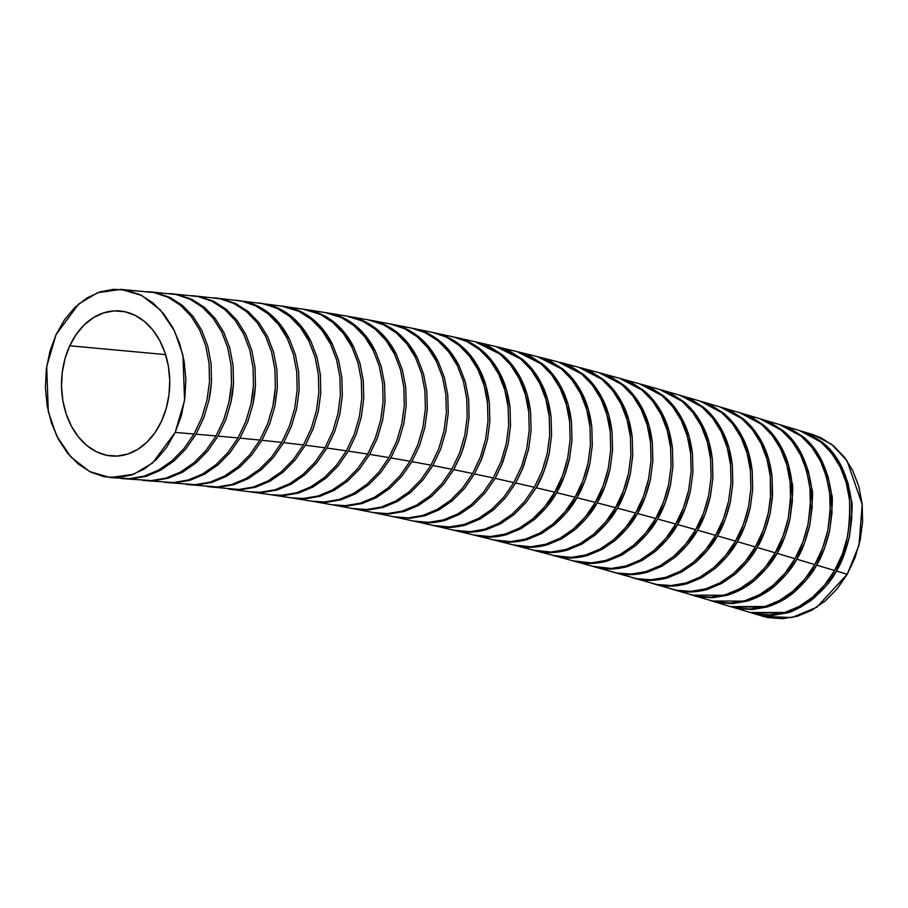 <?xml version="1.0" encoding="UTF-8"?>
<svg xmlns="http://www.w3.org/2000/svg" width="908" height="908" viewBox="0 0 908 908"><rect width="100%" height="100%" fill="white"/><g stroke="black" fill="none" stroke-linecap="round" stroke-linejoin="round"><path stroke-width="1.36" d="M165.597 354.608L69.746 345.789A72.663 54.128 91.3 0 1 124.941 311.75A72.663 54.128 91.3 0 1 161.511 421.187L166.232 408.35L169.013 394.549L169.739 380.327L168.389 366.23L165.006 352.792L159.74 340.545L152.76 329.933L144.361 321.387L134.861 315.224L124.623 311.682L114.033 310.911L103.512 312.919L93.445 317.641L84.24 324.894L76.238 334.394L69.746 345.789L65.024 358.626L62.243 372.428L61.517 386.649L62.868 400.746L66.25 414.184L71.528 426.431L78.497 437.043L86.896 445.59L96.396 451.753L106.645 455.294L117.223 456.066L127.756 454.057L137.812 449.335L147.017 442.082L155.018 432.583L161.511 421.187A72.663 54.128 91.3 0 1 106.304 455.214A72.663 54.128 91.3 0 1 69.746 345.789L165.597 354.608M752.255 613.093L763.06 616.328L791.89 617.576L816.735 607.27L847.209 574.276L836.404 571.041C832.159 579.894 823.567 589.803 810.617 600.755C798.382 608.666 790.369 612.752 786.566 613.002L751.381 612.821M732.495 607.168L750.462 612.548L784.784 612.457C795.635 609.018 804.897 603.945 812.558 597.237C821.479 589.576 828.834 580.655 834.6 570.508L816.61 565.116C812.456 573.288 805.112 582.187 794.591 591.834C786.941 598.531 777.702 603.604 766.863 607.055L731.621 606.907M712.757 601.278L730.702 606.635L765.047 606.521C775.886 603.071 785.125 597.997 792.775 591.301C801.696 583.64 809.039 574.73 814.817 564.583L796.815 559.203C792.65 567.386 785.307 576.296 774.762 585.955C767.101 592.652 757.84 597.725 746.978 601.164L711.883 601.005L717.751 602.526L732.313 603.638L746.978 601.164L761.347 595.183L774.762 585.955L786.714 573.822L796.815 559.203L814.817 564.583C819.674 557.103 823.999 545.697 827.801 530.385C830.582 507.799 831.229 495.643 829.73 493.929C825.815 467.348 816.247 448.053 801.038 436.056L779.824 424.66L761.767 419.28L783.093 430.744C798.291 442.752 807.848 462.047 811.741 488.652C813.239 490.286 812.581 502.419 809.788 525.04C805.998 540.339 801.673 551.735 796.815 559.203L804.579 542.802L809.788 525.04L812.206 506.8L811.741 488.652L808.415 471.32L802.377 455.544L793.796 441.787L783.093 430.744L770.586 422.697L760.87 419.019M693.031 595.41L715.935 601.993C724.663 603.956 734.413 603.502 745.196 600.619C756.046 597.18 765.308 592.107 772.969 585.399C781.89 577.738 789.245 568.828 795.011 558.67L776.998 553.324C772.844 561.496 765.489 570.406 754.945 580.064C747.284 586.772 738.022 591.834 727.172 595.273L692.157 595.149M673.305 589.587L696.13 596.102C704.846 598.077 714.596 597.623 725.379 594.74L739.714 588.77L753.152 579.52C763.696 569.872 771.04 560.962 775.205 552.79L757.17 547.467C753.004 555.639 745.661 564.549 735.117 574.208L721.701 583.435L707.343 589.417C696.572 592.3 686.823 592.754 678.106 590.779L672.431 589.326M653.59 583.81L676.29 590.245C685.018 592.22 694.768 591.766 705.55 588.883L719.885 582.913L733.324 573.663C743.856 564.016 751.2 555.106 755.365 546.934L737.319 541.656C733.153 549.828 725.798 558.738 715.254 568.397L701.85 577.624L687.481 583.606C676.71 586.477 666.971 586.931 658.255 584.968L652.716 583.549M633.875 578.09L656.439 584.434C665.155 586.409 674.905 585.955 685.688 583.072L700.023 577.102L713.461 567.852C723.994 558.204 731.349 549.295 735.503 541.123L717.433 535.89C713.268 544.062 705.913 552.983 695.369 562.631L681.965 571.858L667.596 577.84C656.825 580.711 647.086 581.165 638.369 579.202L632.99 577.829L638.369 579.202L652.931 580.303L667.596 577.84L681.965 571.858L695.369 562.631L707.332 550.498L717.433 535.89L735.503 541.123C740.361 533.654 744.685 522.27 748.476 506.97L750.893 488.686L750.428 470.582C748.85 457.575 745.718 446.532 741.064 437.463C735.945 427.282 729.521 419.008 721.769 412.652L700.102 401.098L681.874 395.82L703.7 407.431C711.441 413.787 717.876 422.05 722.972 432.231C727.637 441.299 730.758 452.332 732.347 465.327L732.813 483.487L730.407 501.727C726.877 516.346 722.552 527.73 717.433 535.89L725.186 519.478L730.407 501.727L732.813 483.487L732.347 465.327L729.022 448.007L722.972 432.231L714.403 418.474L703.7 407.431L691.192 399.384L680.966 395.559M614.149 572.437L636.542 578.668C645.27 580.643 655.02 580.189 665.802 577.306L680.137 571.348L693.576 562.097C704.109 552.45 711.452 543.54 715.617 535.368L697.503 530.181C693.337 538.365 685.983 547.274 675.45 556.922L662.045 566.149L647.676 572.131C636.905 575.002 627.167 575.456 618.45 573.493L613.263 572.176L618.45 573.493L633.012 574.594L647.676 572.131L662.045 566.149L675.45 556.922L687.413 544.8L697.503 530.181L715.617 535.368C720.464 527.9 724.788 516.516 728.591 501.216L731.008 482.931L730.543 464.828C728.954 451.821 725.832 440.777 721.168 431.709C716.06 421.528 709.625 413.254 701.884 406.897L680.047 395.286L661.75 390.054L683.781 401.733C691.521 408.078 697.946 416.352 703.053 426.522C707.718 435.59 710.839 446.634 712.428 459.63L712.894 477.778L710.476 496.018C706.957 510.636 702.622 522.021 697.503 530.181L705.266 513.769L710.476 496.018L712.894 477.778L712.428 459.63L709.091 442.298L703.053 426.522L694.472 412.777L683.781 401.733L671.273 393.686L661.75 390.054M594.4 566.853L616.623 572.971C625.34 574.946 635.089 574.492 645.872 571.609L660.207 565.639L673.645 556.388C684.178 546.752 691.521 537.842 695.687 529.67L677.538 524.54C673.373 532.724 666.018 541.633 655.485 551.281L642.081 560.508L627.712 566.49C616.941 569.361 607.202 569.815 598.486 567.841L593.526 566.603M574.639 561.36L596.658 567.33C605.375 569.305 615.125 568.851 625.907 565.979L640.242 560.009L653.681 550.759C664.213 541.123 671.557 532.213 675.722 524.041L657.528 518.979C653.363 527.162 646.019 536.061 635.509 545.697L622.094 554.936L607.781 560.894C597.01 563.789 587.272 564.254 578.566 562.302L573.765 561.11L578.566 562.302L593.038 563.391L607.781 560.894L622.094 554.936L635.509 545.697L647.495 533.529L657.528 518.979L675.722 524.041C680.569 516.573 684.893 505.189 688.695 489.889L691.101 471.604L690.648 453.501C689.058 440.494 685.926 429.461 681.272 420.381C676.154 410.2 669.729 401.938 661.977 395.582L639.72 383.846L621.299 378.738L643.715 390.474C651.467 396.819 657.903 405.07 663.022 415.228C667.698 424.308 670.842 435.352 672.442 448.359L672.919 466.496L670.513 484.815C666.983 499.434 662.658 510.829 657.528 518.979L665.337 502.476L670.513 484.815L672.919 466.496L672.442 448.359L669.105 431.073L663.022 415.228L654.486 401.574L643.715 390.474L631.253 382.472L620.38 378.488M554.856 555.957L576.739 561.791C585.444 563.755 595.183 563.289 605.954 560.406L620.3 554.413L633.682 545.197C644.192 535.561 651.535 526.663 655.712 518.479L637.473 513.508C633.296 521.691 625.964 530.59 615.442 540.215L602.027 549.454L587.726 555.424C576.955 558.307 567.216 558.772 558.511 556.82L553.971 555.707M535.05 550.657L556.672 556.32C565.378 558.284 575.116 557.818 585.887 554.936L600.233 548.943L613.615 539.727C624.125 530.102 631.469 521.192 635.645 513.02L617.349 508.128C613.184 516.312 605.84 525.21 595.33 534.835L581.915 544.074L567.602 550.032C556.831 552.927 547.093 553.392 538.387 551.428L534.154 550.407L552.859 552.529L567.602 550.032L581.915 544.074L595.33 534.835L607.316 522.679L617.349 508.128L635.645 513.02C640.492 505.563 644.816 494.156 648.618 478.822L651.025 460.549L650.548 442.378C648.948 429.393 645.815 418.361 641.139 409.281C636.02 399.123 629.585 390.871 621.844 384.527L599.098 372.689L580.53 367.74L603.525 379.635C611.277 385.968 617.712 394.22 622.831 404.389C627.519 413.469 630.651 424.513 632.252 437.52L632.728 455.646L630.322 473.965C626.792 488.583 622.468 499.979 617.349 508.128L625.147 491.625L630.322 473.965L632.728 455.646L632.252 437.52L628.915 420.234L622.831 404.389L614.296 390.735L603.525 379.635L591.063 371.633L580.53 367.74M515.199 545.458L536.56 550.952C545.254 552.904 554.992 552.439 565.763 549.556L580.11 543.574L593.491 534.358C604.002 524.733 611.345 515.835 615.522 507.651L597.169 502.862C592.992 511.045 585.649 519.944 575.15 529.557L561.734 538.796L547.422 544.755C536.651 547.649 526.912 548.103 518.207 546.151L514.303 545.22M495.314 540.385L516.368 545.674C525.074 547.638 534.801 547.172 545.572 544.289L559.918 538.308L573.3 529.092C583.81 519.478 591.153 510.568 595.33 502.385L576.921 497.697C572.744 505.881 565.4 514.779 554.901 524.393L541.486 533.632L527.173 539.59C516.402 542.473 506.664 542.939 497.97 540.986L494.417 540.146L512.43 542.076L527.173 539.59L541.486 533.632L554.901 524.393L566.887 512.237L576.921 497.697L595.33 502.385C600.177 494.939 604.501 483.533 608.303 468.188L610.709 449.925L610.233 431.754C608.632 418.77 605.488 407.737 600.812 398.657C595.705 388.499 589.269 380.248 581.529 373.914L558.136 361.906L539.397 357.139L563.096 369.216C570.837 375.549 577.272 383.8 582.391 393.959C587.079 403.05 590.223 414.093 591.812 427.089L592.3 445.215L589.894 463.523C586.364 478.164 582.039 489.548 576.921 497.697L584.718 481.183L589.894 463.523L592.3 445.215L591.812 427.089L588.486 409.803L582.391 393.959L573.856 380.304L563.096 369.216L550.623 361.214L538.467 356.912M475.383 535.436L496.12 540.521C504.814 542.473 514.552 542.019 525.323 539.136L539.67 533.155L553.04 523.939C563.55 514.325 570.894 505.427 575.07 497.232L556.604 492.658C552.416 500.853 545.061 509.763 534.551 519.387L521.135 528.604L506.778 534.574C495.995 537.445 486.257 537.899 477.563 535.924L492.113 537.037L506.778 534.574L521.135 528.604L534.551 519.387L546.503 507.266L556.604 492.658L575.07 497.232C579.917 489.787 584.241 478.391 588.055 463.046L590.45 444.772L589.973 426.601C588.373 413.628 585.229 402.596 580.553 393.516C575.445 383.358 569.01 375.106 561.269 368.761L537.525 356.662L518.695 352.009L542.848 364.244C550.589 370.6 557.013 378.863 562.12 389.033C566.785 398.113 569.918 409.145 571.495 422.118L571.972 440.266L569.566 458.506C566.036 473.136 561.712 484.52 556.604 492.658L564.356 476.257L569.566 458.506L571.972 440.266L571.495 422.118L568.17 404.798L562.12 389.033L553.539 375.288L542.848 364.244L530.34 356.208L517.753 351.793M455.396 530.624L475.701 535.47C484.407 537.445 494.145 536.991 504.939 534.12L519.274 528.161L532.712 518.922C543.222 509.309 550.566 500.399 554.743 492.204L536.197 487.755L526.107 502.362L514.144 514.484L500.739 523.7L486.382 529.67C475.599 532.531 465.861 532.985 457.167 531.01L454.488 530.397M435.363 525.959L455.294 530.567C463.999 532.542 473.738 532.099 484.531 529.228L498.867 523.269L512.305 514.03L524.245 501.931L534.347 487.312L515.721 482.988L505.631 497.595L493.668 509.717L480.264 518.933L465.895 524.903C455.112 527.764 445.374 528.218 436.68 526.243L434.455 525.743M415.262 521.442L434.807 525.811C443.501 527.786 453.251 527.344 464.045 524.472L478.38 518.513L491.818 509.274L503.758 497.175L513.849 482.568L495.155 478.38L485.054 492.987L473.102 505.098L459.698 514.314L445.329 520.284C434.546 523.156 424.808 523.598 416.114 521.623L430.664 522.747L445.329 520.284L459.698 514.314L473.102 505.098L485.054 492.987L495.155 478.38L513.849 482.568L521.612 466.156L526.81 448.427L529.216 430.142L528.751 412.05C527.162 399.066 524.041 388.034 519.365 378.954C514.257 368.773 507.833 360.51 500.081 354.154L475.054 341.726L455.135 337.277C464.907 339.354 473.658 343.587 481.388 349.989C489.14 356.333 495.552 364.596 500.66 374.766C505.336 383.857 508.457 394.878 510.046 407.851L510.512 426L508.117 444.228L501.954 464.408L495.155 478.38L502.907 461.979L508.117 444.228L510.512 426L510.046 407.851L506.709 390.531L500.66 374.766L492.079 361.021L481.388 349.989L468.891 341.941L455.135 337.277M395.105 517.095L414.23 521.215C422.924 523.19 432.673 522.736 443.467 519.864L457.802 513.917L471.241 504.678L483.181 492.579L493.282 477.971L474.487 473.931L464.453 488.47L452.468 500.614L439.063 509.853L424.751 515.801L410.019 518.286L394.185 516.89L410.019 518.286L424.751 515.801L439.063 509.853L452.468 500.614L464.453 488.47L474.487 473.931L493.282 477.971L501.034 461.559L506.244 443.83L508.639 425.546L508.174 407.454C506.585 394.481 503.463 383.448 498.787 374.357C493.68 364.176 487.256 355.913 479.503 349.557C471.774 343.167 463.012 338.934 453.24 336.857L467.03 341.533L479.503 349.557L490.218 360.624L498.787 374.357L504.825 390.111L508.174 407.454L508.639 425.546L506.244 443.83L501.034 461.559L493.282 477.971L483.181 492.579L471.241 504.678L457.802 513.917L443.467 519.864L428.78 522.327L413.356 521.022M374.788 512.906L393.663 516.788L408.146 517.889L422.856 515.415L437.202 509.445L450.584 500.229L462.581 488.061L472.614 473.533L453.739 469.64L443.694 484.18L431.72 496.336L418.304 505.563L404.003 511.522L389.26 514.007L373.948 512.725L389.26 514.007L404.003 511.522L418.304 505.563L431.72 496.336L443.694 484.18L453.739 469.64L472.614 473.533L480.4 457.03L485.576 439.347L487.982 421.085L485.576 439.347L480.4 457.03L472.614 473.533L462.581 488.061L450.584 500.229L437.202 509.445L422.856 515.415L408.146 517.889L393.221 516.697M372.893 512.521L387.375 513.622L373.018 512.543L353.632 508.741L368.398 509.91L353.927 508.809M411.789 328.151L425.523 332.805L438.019 340.818L448.768 351.907L457.303 365.561L463.398 381.405L466.723 398.646L467.211 416.817L464.817 435.08L459.641 452.763L451.844 469.266L441.81 483.794L429.813 495.961L416.443 505.177L402.096 511.147L387.375 513.622L402.096 511.147L416.443 505.177L429.813 495.961L441.81 483.794L451.844 469.266L432.878 465.543L422.844 480.082L410.859 492.238L397.443 501.466L383.142 507.424L368.398 509.91L383.142 507.424L397.443 501.466L410.859 492.238L422.844 480.082L432.878 465.543L451.844 469.266L459.641 452.763L464.817 435.08L467.211 416.817L466.723 398.646L463.398 381.405L457.303 365.561C452.195 355.414 445.76 347.162 438.019 340.818C430.29 334.45 421.55 330.228 411.789 328.151L392.801 324.428C402.562 326.494 411.301 330.705 419.031 337.084C426.783 343.417 433.218 351.668 438.337 361.827L444.421 377.66L447.769 394.935L448.246 413.072L445.839 431.379L440.675 449.029L432.878 465.543L440.675 449.029L445.839 431.379L448.246 413.072L447.769 394.935L444.421 377.66L438.337 361.827L429.802 348.173L419.031 337.084L406.568 329.082L392.142 324.292M332.964 504.893L347.435 505.994L362.179 503.509L376.479 497.561L389.895 488.322L401.881 476.167L411.914 461.627L419.712 445.113L424.887 427.464L427.282 409.156L426.805 391.019L423.469 373.744L417.385 357.911L408.838 344.257L398.079 333.157L385.616 325.166L371.837 320.501C381.598 322.567 390.349 326.789 398.079 333.157C405.831 339.501 412.266 347.753 417.385 357.911L423.469 373.744L426.805 391.019L427.282 409.156L424.887 427.464L419.712 445.113L411.914 461.627L430.971 465.18L420.949 479.708L408.952 491.875L395.57 501.091L381.224 507.061L366.503 509.547L352.032 508.446L366.503 509.547L381.224 507.061L395.57 501.091L408.952 491.875L420.949 479.708L430.971 465.18L411.914 461.627L401.881 476.167L389.895 488.322L376.479 497.561L362.179 503.509L347.435 505.994L333.236 504.95M313.68 501.522L332.305 504.791L345.528 505.654L360.249 503.168L374.595 497.198L387.977 487.982L399.974 475.815L410.007 461.275L390.849 457.916L380.747 472.523L368.784 484.634L355.38 493.861L341.022 499.831L326.358 502.294L312.761 501.364M293.102 498.14L311.807 501.216L324.417 501.965L339.115 499.502L353.439 493.543L366.877 484.293L378.818 472.205L388.919 457.587L369.658 454.397L359.568 469.016L347.605 481.138L334.189 490.365L319.832 496.336L305.167 498.798L292.183 497.981L305.167 498.798L319.832 496.336L334.189 490.365L347.605 481.138L359.568 469.016L369.658 454.397L388.919 457.587L396.683 441.163L401.881 423.446L404.298 405.161L403.822 387.058L400.485 369.715L394.447 353.961C389.339 343.78 382.915 335.517 375.163 329.161C367.422 322.76 358.671 318.526 348.899 316.461L329.661 313.26C339.433 315.337 348.184 319.571 355.925 325.972C363.665 332.328 370.089 340.591 375.197 350.76L381.235 366.537L384.572 383.857L385.037 402.006L382.631 420.245L377.422 437.996L369.658 454.397L377.422 437.996L382.631 420.245L385.037 402.006L384.572 383.857L381.235 366.537L375.197 350.76L366.616 337.016L355.925 325.972L343.406 317.925L327.243 312.817M272.434 494.974L291.23 497.845L303.215 498.492L317.914 496.029L332.249 490.059L345.687 480.82L357.627 468.71L367.729 454.091L348.354 451.106L338.264 465.725L326.301 477.846L312.885 487.085L298.528 493.055L283.852 495.53L271.515 494.826L283.852 495.53L298.528 493.055L312.885 487.085L326.301 477.846L338.264 465.725L348.354 451.106L367.729 454.091L375.492 437.679L380.69 419.95L383.108 401.665L382.631 383.562L379.306 366.208L373.256 350.454C368.16 340.273 361.724 332.01 353.972 325.654C346.232 319.253 337.481 315.019 327.709 312.954L308.368 309.946C318.141 312.023 326.891 316.256 334.632 322.658C342.373 329.014 348.797 337.277 353.904 347.446L359.943 363.223L363.279 380.554L363.745 398.714L361.327 416.942L356.118 434.705L348.354 451.106L356.118 434.705L361.327 416.942L363.745 398.714L363.279 380.554L359.943 363.223L353.904 347.446L345.324 333.701L334.632 322.658L322.124 314.611L305.349 309.412M251.652 492.034L270.55 494.701L281.889 495.246L296.587 492.772L310.922 486.801L324.372 477.551L336.312 465.441L346.413 450.822L326.925 448.041L316.835 462.66L304.872 474.793L291.457 484.032L277.088 490.025L262.423 492.499L250.733 491.909L262.423 492.499L277.088 490.025L291.457 484.032L304.872 474.793L316.835 462.66L326.925 448.041L346.413 450.822L354.177 434.41L359.386 416.67L361.793 398.385L361.339 380.282L358.002 362.928L351.964 347.162C346.856 336.981 340.432 328.719 332.68 322.351C324.939 315.961 316.177 311.728 306.405 309.651L286.951 306.847C296.723 308.924 305.485 313.158 313.226 319.559C320.978 325.915 327.402 334.178 332.498 344.359L338.536 360.136L341.862 377.478L342.327 395.638L339.91 413.878L334.7 431.629L326.925 448.041L334.7 431.629L339.91 413.878L342.327 395.638L341.862 377.478L338.536 360.136L332.498 344.359L323.918 330.603L313.226 319.559L300.707 311.512L286.951 306.847L282.297 306.098M230.768 489.344L249.757 491.784L260.448 492.238L275.147 489.752L289.482 483.771L302.931 474.521L314.872 462.41L324.973 447.78L305.383 445.215L295.282 459.845L283.319 471.978L269.903 481.229L255.534 487.221L240.858 489.707L229.849 489.219L240.858 489.707L255.534 487.221L269.903 481.229L283.319 471.978L295.282 459.845L305.383 445.215L324.973 447.78L332.737 431.357L337.958 413.617L340.375 395.332L339.91 377.217L336.584 359.863L330.546 344.098C325.439 333.906 319.014 325.631 311.262 319.276C303.522 312.874 294.76 308.641 284.976 306.575L265.42 303.976C275.203 306.053 283.954 310.286 291.706 316.688C299.447 323.044 305.882 331.318 310.979 341.499L317.017 357.287L320.342 374.629L320.785 392.789L318.368 411.04L313.147 428.803L305.383 445.215L313.147 428.803L318.368 411.04L320.785 392.789L320.342 374.629L317.017 357.287L310.979 341.499L302.398 327.743L291.706 316.688L279.187 308.641L261.152 303.272M209.748 486.881L238.906 489.469L253.638 486.96L267.985 480.956L281.367 471.717L293.375 459.527L303.408 444.977L283.705 442.627L273.603 457.257L261.64 469.413L248.224 478.664L233.855 484.668L219.168 487.165L208.817 486.779M188.478 484.645L217.171 486.949L231.881 484.452L246.227 478.448L259.665 469.175L271.617 457.053L281.718 442.412L261.913 440.289L251.8 454.919L239.837 467.075L226.421 476.337L212.041 482.352L197.365 484.861L187.536 484.543M166.981 482.568L195.345 484.668L210.054 482.148L224.412 476.144L237.862 466.86L249.802 454.726L259.915 440.085L240.007 438.133L229.906 452.763L217.943 464.93L204.516 474.203L190.147 480.23L175.46 482.738L166.028 482.466M145.28 480.604L173.428 482.557L188.149 480.037L202.495 474.021L215.945 464.726L227.897 452.593L238.01 437.94L218.045 436.112L207.932 450.754L195.969 462.921L182.553 472.205L168.173 478.232L153.475 480.752L144.315 480.514L153.475 480.752L168.173 478.232L182.553 472.205L195.969 462.921L207.932 450.754L218.045 436.112L238.01 437.94L245.796 421.505L251.028 403.754L252.594 394.662L253.468 385.446L253.037 367.297L249.723 349.909L243.707 334.11L235.138 320.331L224.412 309.242L211.904 301.206L198.092 296.553L171.839 293.783L178.15 294.691L191.94 299.345L204.47 307.392L215.173 318.458L223.754 332.249L229.781 348.07L233.084 365.447L233.515 383.641L232.641 392.812L231.063 401.904L225.831 419.678L218.045 436.112L225.831 419.678L231.063 401.904L233.515 383.641L233.084 365.447L229.781 348.07L223.754 332.249L215.173 318.458L204.47 307.392L191.94 299.345L178.15 294.691L170.817 293.693M110.22 477.585L129.424 478.675L144.145 476.155L158.503 470.128L171.953 460.821L183.904 448.677L194.017 434.024L175.176 432.412L152.635 462.932L133.714 474.26L110.22 477.585L89.597 471.547L70.892 457.019L56.693 435.931L48.306 411.733L46.694 366.537L56.08 334.564L78.61 304.044L97.542 292.728L121.025 289.38L141.648 295.418L160.364 309.946L174.552 331.034L182.951 355.232L184.562 400.428L175.176 432.412L194.017 434.024L201.803 417.578L207.047 399.815L209.487 381.508L209.067 363.359L205.764 345.959L199.749 330.149L191.179 316.359L180.454 305.27L167.935 297.234L154.122 292.58L121.025 289.38M123.397 478.709L151.443 480.582L166.164 478.051L180.522 472.035L193.972 462.728L205.923 450.584L216.036 435.931L196.026 434.194L185.924 448.836L173.95 461.003L160.534 470.287L146.154 476.325L131.456 478.845L122.432 478.618L131.456 478.845L146.154 476.325L160.534 470.287L173.95 461.003L185.924 448.836L196.026 434.194L216.036 435.931L223.822 419.496L229.054 401.733L230.632 392.653L231.506 383.426L231.075 365.288L227.772 347.889L221.756 332.078L213.176 318.299L202.461 307.21L189.942 299.163L176.129 294.51L149.627 291.82L156.142 292.751L169.932 297.393L182.463 305.451L193.177 316.517L201.758 330.308L207.773 346.141L211.076 363.518L211.496 381.712L210.633 390.894L209.056 399.974L203.812 417.759L196.026 434.194L203.812 417.759L209.056 399.974L211.496 381.712L211.076 363.518L207.773 346.141L201.758 330.308L193.177 316.517L182.463 305.451L169.932 297.393L156.142 292.751L149.627 291.82M170.852 293.693L171.839 293.783M166.005 482.466L175.46 482.738L190.147 480.23L204.516 474.203L217.943 464.93L229.906 452.763L240.007 438.133L259.915 440.085L267.69 423.65L272.922 405.899L274.488 396.807L275.362 387.591L274.92 369.465L271.606 352.077L265.579 336.289L257.009 322.51L246.295 311.433L233.787 303.397L219.974 298.732L194.142 295.86L200.101 296.746L213.891 301.388L226.421 309.435L237.124 320.513L245.705 334.292L251.732 350.102L255.034 367.468L255.466 385.662L254.603 394.844L253.026 403.924L247.793 421.698L240.007 438.133L247.793 421.698L253.026 403.924L255.466 385.662L255.034 367.468L251.732 350.102L245.705 334.292L237.124 320.513L226.421 309.435L213.891 301.388L200.101 296.746L194.142 295.86M187.513 484.543L197.365 484.861L212.041 482.352L226.421 476.337L239.837 467.075L251.8 454.919L261.913 440.289L281.718 442.412L289.493 425.977L294.725 408.237L297.154 389.941L296.712 371.815L293.386 354.438L287.359 338.65C282.252 328.458 275.828 320.172 268.064 313.805C260.324 307.403 251.55 303.181 241.766 301.115L216.479 298.096L221.983 298.948L235.762 303.59L248.293 311.637L258.996 322.703L267.565 336.482L273.603 352.293L276.906 369.647L277.349 387.829L274.92 406.092L269.687 423.854L261.913 440.289L269.687 423.854L274.92 406.092L277.349 387.829L276.906 369.647L273.603 352.293L267.565 336.482L258.996 322.703L248.293 311.637L235.762 303.59L221.983 298.948L215.446 298.006M215.48 298.006L216.479 298.096M208.795 486.767L219.168 487.165L233.855 484.668L248.224 478.664L261.64 469.413L273.603 457.257L283.705 442.627L303.408 444.977L311.217 428.462L316.415 410.756L318.821 392.483L318.356 374.3L315.042 357.026L308.97 341.158C303.862 330.989 297.427 322.737 289.675 316.381C281.934 310.003 273.183 305.78 263.411 303.726L243.764 301.343C253.548 303.408 262.31 307.642 270.051 314.043C277.803 320.411 284.238 328.685 289.334 338.877L295.372 354.665L298.687 372.019L299.129 390.19L296.7 408.441L291.479 426.215L283.705 442.627L291.479 426.215L296.7 408.441L299.129 390.19L298.687 372.019L295.372 354.665L289.334 338.877L280.754 325.109L270.051 314.043L257.531 305.996L243.764 301.343L238.849 300.559M282.32 306.098L283.319 306.223M311.796 501.182L326.358 502.294L341.022 499.831L355.38 493.861L368.784 484.634L380.747 472.523L390.849 457.916L410.007 461.275L417.794 444.784L422.98 427.089L425.375 408.827L424.887 390.656L421.562 373.415L415.478 357.57C410.359 347.424 403.935 339.172 396.183 332.827C388.454 326.449 379.714 322.226 369.953 320.161L350.84 316.79C360.612 318.867 369.363 323.1 377.092 329.502C384.833 335.858 391.257 344.121 396.365 354.279L402.414 370.055L405.74 387.375L406.216 405.524L403.81 423.752L398.601 441.504L390.849 457.916L398.601 441.504L403.81 423.752L406.216 405.524L405.74 387.375L402.414 370.055L396.365 354.279L387.784 340.545L377.092 329.502L364.585 321.455L349.001 316.449M390.111 323.906L404.662 328.719L417.158 336.732L427.895 347.809L436.442 361.475L442.525 377.308L445.862 394.56L446.35 412.731L443.944 430.994L438.768 448.677L430.971 465.18L438.768 448.677L443.944 430.994L446.35 412.731L445.862 394.56L442.525 377.308L436.442 361.475C431.334 351.317 424.899 343.076 417.158 336.732C409.429 330.353 400.678 326.131 390.928 324.065L370.634 320.274M487.494 402.914C485.894 389.952 482.75 378.92 478.073 369.828C472.954 359.67 466.53 351.43 458.79 345.085C451.06 338.718 442.31 334.496 432.56 332.419L446.293 337.072L458.79 345.085L469.527 356.174L478.073 369.828L484.157 385.673L487.494 402.914L487.982 421.085M413.526 328.503L432.56 332.419M413.651 328.526C423.412 330.591 432.163 334.814 439.892 341.181C447.644 347.526 454.079 355.777 459.198 365.935L465.282 381.769L468.619 399.043L469.107 417.169L466.701 435.477L463.625 447.122L460.572 455.578L453.739 469.64L461.536 453.137L466.701 435.477L469.107 417.169L468.619 399.043L465.282 381.769L459.198 365.935L450.652 352.281L439.892 341.181L427.43 333.191L413.651 328.526M434.41 332.816C444.171 334.882 452.922 339.093 460.651 345.471L448.189 337.47L433.82 332.703L454.011 337.027M460.651 345.471C468.403 351.805 474.839 360.056 479.946 370.214C484.634 379.306 487.778 390.349 489.378 403.322L489.866 421.448L487.46 439.756L481.331 459.857L474.487 473.931L482.284 457.416L487.46 439.756L489.866 421.448L489.378 403.322L486.041 386.048L479.946 370.214L471.411 356.56L460.651 345.471M476.019 341.953L501.965 354.597C509.706 360.941 516.13 369.204 521.237 379.374C525.902 388.454 529.024 399.486 530.612 412.459L531.089 430.608L528.683 448.836L522.52 469.027L515.721 482.988L534.347 487.312L542.099 470.9L547.308 453.171L549.715 434.898L547.308 453.171L542.099 470.9L534.347 487.312L524.245 501.931L512.305 514.03L498.867 523.269L484.531 529.228L469.845 531.691L453.421 530.159M495.847 346.538L508.094 350.874L520.579 358.898L531.282 369.965L539.863 383.698L545.901 399.452L549.238 416.795C547.66 403.81 544.528 392.778 539.863 383.698C534.755 373.517 528.32 365.254 520.579 358.898L495.984 346.572L476.961 342.157M454.477 530.397L471.717 532.122L486.382 529.67L500.739 523.7L514.144 514.484L526.107 502.362L536.197 487.755L554.743 492.204C559.589 484.77 563.902 473.397 567.716 458.063L570.122 439.79L569.645 421.687C568.067 408.702 564.935 397.67 560.27 388.579C555.163 378.409 548.727 370.146 540.986 363.79L516.8 351.555L497.879 347.015L522.452 359.352C530.193 365.708 536.617 373.96 541.713 384.129C546.389 393.221 549.51 404.242 551.099 417.215L551.565 435.363L549.17 453.603C545.629 468.244 541.304 479.628 536.197 487.755L543.96 471.354L549.17 453.603L551.565 435.363L551.099 417.215L547.762 399.895L541.713 384.129L533.144 370.396L522.452 359.352L509.944 351.305L496.188 346.64M496.937 346.799L497.879 347.015M517.764 351.793L518.695 352.009M538.478 356.912L539.397 357.139M514.291 545.209L532.678 547.252L547.422 544.755L561.734 538.796L575.15 529.557L587.135 517.401L597.169 502.862L615.522 507.651C620.368 500.195 624.693 488.799 628.495 473.454L630.901 455.192L630.413 437.009C628.824 424.025 625.68 412.992 621.004 403.912C615.896 393.754 609.461 385.503 601.72 379.169L578.668 367.252L560.009 362.383L583.345 374.368C591.097 380.702 597.532 388.953 602.651 399.123C607.327 408.203 610.471 419.246 612.071 432.242L612.548 450.379L610.142 468.687C606.612 483.317 602.288 494.712 597.169 502.862L604.966 486.348L610.142 468.687L612.548 450.379L612.071 432.242L608.735 414.956L602.651 399.123L594.104 385.469L583.345 374.368L570.882 366.367L560.009 362.383M553.948 555.707L558.511 556.82L572.982 557.909L587.726 555.424L602.027 549.454L615.442 540.215L627.428 528.059L637.473 513.508L655.712 518.479C660.559 511.022 664.883 499.627 668.685 484.293L671.091 466.02L670.615 447.848C669.014 434.853 665.882 423.82 661.206 414.74C656.087 404.582 649.663 396.331 641.911 389.986L619.449 378.227L600.948 373.188L623.648 385.003C631.4 391.348 637.836 399.599 642.955 409.758C647.642 418.838 650.775 429.881 652.375 442.888L652.852 461.026L650.446 479.333C646.916 493.963 642.592 505.359 637.473 513.508L645.27 496.994L650.446 479.333L652.852 461.026L652.375 442.888L649.038 425.602L642.955 409.758L634.42 396.104L623.648 385.003L611.186 377.013L600.04 372.95M600.052 372.961L600.948 373.188M620.391 378.5L621.299 378.738M593.491 566.592L598.486 567.841L613.048 568.953L627.712 566.49L642.081 560.508L655.485 551.281L667.448 539.159L677.538 524.54L695.687 529.67C700.545 522.202 704.869 510.818 708.66 495.518L711.077 477.233L710.612 459.13C709.023 446.123 705.902 435.091 701.237 426.011C696.13 415.83 689.705 407.556 681.953 401.2L659.912 389.543L641.559 384.368L663.816 396.092C671.557 402.448 677.981 410.711 683.088 420.892C687.742 429.961 690.875 440.993 692.464 453.989L692.929 472.149L690.511 490.388C686.981 505.007 682.657 516.391 677.538 524.54L685.302 508.139L690.511 490.388L692.929 472.149L692.464 453.989L689.127 436.669L683.088 420.892L674.508 407.147L663.816 396.092L651.297 388.056L641.559 384.368M680.989 395.57L681.874 395.82M652.682 583.538L658.255 584.968L672.817 586.08L687.481 583.606L701.85 577.624L715.254 568.397L727.217 556.264L737.319 541.656L755.365 546.934C760.223 539.466 764.547 528.081 768.338 512.782L770.495 498.197L770.29 476.394C768.701 463.386 765.58 452.343 760.927 443.274C755.808 433.082 749.384 424.819 741.632 418.463L720.112 406.943L701.929 401.631L723.597 413.197C731.337 419.541 737.761 427.804 742.869 437.985C747.522 447.054 750.655 458.097 752.233 471.093L752.698 489.253L750.292 507.493C746.762 522.1 742.438 533.495 737.319 541.656L745.082 525.244L750.292 507.493L752.698 489.253L752.233 471.093L748.907 453.762L742.869 437.985L734.288 424.24L723.597 413.197L711.077 405.15L701.929 401.631M672.408 589.315L678.106 590.779L692.668 591.891L707.343 589.417L721.701 583.435L735.117 574.208L747.08 562.086L757.17 547.467L775.205 552.79C780.051 545.311 784.376 533.927 788.178 518.638C790.97 496.018 791.617 483.885 790.13 482.239C788.541 469.232 785.42 458.188 780.755 449.12C775.648 438.939 769.212 430.664 761.471 424.308L740.065 412.834L721.928 407.476L743.448 419.008C751.188 425.353 757.612 433.615 762.72 443.796C767.385 452.865 770.506 463.909 772.095 476.904L772.39 497.697L770.154 513.304C766.352 528.604 762.028 539.988 757.17 547.467L764.933 531.055L770.154 513.304L772.56 495.064L772.095 476.904L768.77 459.573L762.72 443.796L754.151 430.051L743.448 419.008L730.94 410.961L721.031 407.227M721.043 407.227L721.928 407.476M692.123 595.137L697.946 596.635L712.508 597.748L727.172 595.273L741.541 589.292L754.945 580.064L766.908 567.931L776.998 553.324L795.011 558.67C799.869 551.19 804.193 539.806 807.984 524.518C810.787 501.874 811.434 489.741 809.936 488.129C806.043 461.514 796.486 442.196 781.289 430.199L759.962 418.736L741.87 413.367L763.288 424.853C771.028 431.209 777.452 439.472 782.56 449.653C787.213 458.722 790.346 469.754 791.924 482.761C793.422 484.418 792.775 496.551 789.983 519.16C786.18 534.46 781.856 545.844 776.998 553.324L784.762 536.912L789.983 519.16L792.389 500.921L791.924 482.761L788.598 465.429L782.56 449.653L773.979 435.908L763.288 424.853L750.768 416.806L740.973 413.106M740.996 413.117L741.87 413.367M760.893 419.019L761.767 419.28M731.587 606.896L737.636 608.462L752.119 609.552L766.863 607.055L781.175 601.085L794.591 591.834L806.576 579.667L816.61 565.116L834.6 570.508C845.45 554.856 850.433 531.35 849.536 499.956C847.334 476.734 837.789 457.428 820.877 442.026L799.642 430.596L781.629 425.205L802.82 436.578C818.04 448.575 827.619 467.87 831.535 494.485C833.033 496.165 832.386 508.321 829.594 530.942C825.792 546.241 821.468 557.637 816.61 565.116L824.419 548.602L829.594 530.942L832.012 512.623L831.535 494.485L828.198 477.188L822.126 461.343L813.579 447.678L802.82 436.578L790.346 428.587L780.732 424.944M780.755 424.944L781.629 425.205M812.263 434.364L801.446 431.13L822.693 442.571C837.891 454.579 847.436 473.874 851.329 500.478C852.828 502.101 852.169 514.234 849.377 536.878C845.586 552.178 841.262 563.562 836.404 571.041L847.209 574.276L858.991 545.231L862.203 504.394L846.982 460.685L831.388 444.148L812.263 434.364L806.781 433.014M175.176 432.412L166.754 447.201L156.369 459.539L144.417 468.948L131.365 475.077L117.7 477.687L103.966 476.677L90.664 472.081L78.338 464.09L67.43 452.99L58.384 439.234L51.54 423.321L47.159 405.887L45.4 387.58L46.342 369.125L49.951 351.226L56.08 334.564L64.502 319.775L74.887 307.437L86.839 298.028L99.891 291.899L113.557 289.289L127.302 290.299L140.592 294.896L152.93 302.886L163.826 313.986L172.872 327.743L179.716 343.655L184.108 361.089L185.856 379.396L184.914 397.852L181.305 415.75L175.176 432.412M811.956 434.274L820.934 437.735L833.43 445.76L844.168 456.826L852.737 470.537L858.798 486.359L862.135 503.668L862.6 521.816L860.194 540.101L854.995 557.807L847.209 574.276L837.131 588.872L825.156 601.017L811.741 610.255L797.406 616.226L782.685 618.711L768.168 617.61L762.731 616.226M751.347 612.809L757.34 614.364L771.902 615.476L786.566 613.002L800.935 607.021L814.34 597.782L826.303 585.66L836.404 571.041L844.168 554.629L849.377 536.878L851.795 518.638L851.329 500.478L848.004 483.147L841.966 467.37L833.385 453.614L822.693 442.571L810.174 434.523L800.55 430.869M799.335 430.506L808.392 433.99L820.877 442.026L831.592 453.092L840.161 466.837L846.199 482.602L849.536 499.956L849.99 518.059L847.573 536.356L842.374 554.084L834.6 570.508L824.498 585.127L812.558 597.237L799.119 606.487L784.784 612.457L770.086 614.932L755.524 613.819L750.133 612.457M779.518 424.569L788.53 428.043L801.038 436.056L811.786 447.145L820.321 460.821L826.405 476.677L829.73 493.929L830.207 512.112L827.801 530.385L822.614 548.08L814.817 564.583L804.772 579.122L792.775 591.301L779.393 600.529L765.047 606.521L750.326 609.007L735.832 607.917L730.373 606.544M759.655 418.645L768.792 422.163L781.289 430.199L791.992 441.265L800.572 455.01L806.61 470.775L809.936 488.129L810.401 506.233L807.984 524.518L802.774 542.258L795.011 558.67L784.909 573.3L772.969 585.399L759.531 594.661L745.196 600.619L730.497 603.105L715.935 601.993L710.646 600.653M753.697 417.249L755.002 417.498M739.759 412.743L748.986 416.284L761.471 424.308L772.186 435.375L780.755 449.12L786.793 464.885L790.13 482.239L790.584 500.353L788.178 518.638L782.968 536.367L775.205 552.79L765.092 567.409L753.152 579.52L739.714 588.77L725.379 594.74L710.68 597.214L696.13 596.102L690.92 594.785M719.817 406.852L729.147 410.439L741.632 418.463L752.346 429.529L760.927 443.274L766.954 459.039L770.29 476.394L770.756 494.497L768.338 512.782L763.129 530.522L755.365 546.934L745.264 561.564L733.324 573.663L719.885 582.913L705.55 588.883L690.852 591.358L676.29 590.245L671.205 588.974M699.818 401.007L709.284 404.627L721.769 412.652L732.484 423.718L741.064 437.463L747.102 453.228L750.428 470.582L750.893 488.686L748.476 506.97L743.277 524.711L735.503 541.123L725.401 555.753L713.461 567.852L700.023 577.102L685.688 583.072L670.989 585.546L656.439 584.434L651.49 583.197M679.751 395.207L689.399 398.873L701.884 406.897L712.587 417.964L721.168 431.709L727.206 447.474L730.543 464.828L731.008 482.931L728.591 501.216L723.381 518.945L715.617 535.368L705.516 549.987L693.576 562.097L680.137 571.348L665.802 577.306L651.104 579.792L636.542 578.668L631.775 577.488M659.639 389.464L669.468 393.175L681.953 401.2L692.668 412.266L701.237 426.011L707.275 441.776L710.612 459.13L711.077 477.233L708.66 495.518L703.462 513.247L695.687 529.67L685.585 544.289L673.645 556.388L660.207 565.639L645.872 571.609L631.173 574.083L616.623 572.971L612.049 571.847M639.448 383.778L649.492 387.546L661.977 395.582L672.692 406.636L681.272 420.381L687.311 436.146L690.648 453.501L691.101 471.604L688.695 489.889L683.486 507.617L675.722 524.041L665.621 538.66L653.681 550.759L640.242 560.009L625.907 565.979L611.209 568.453L592.322 566.274M619.188 378.159L629.414 381.973L641.911 389.986L652.659 401.075L661.206 414.74L667.289 430.596L670.615 447.848L671.091 466.02L668.685 484.293L663.51 501.976L655.712 518.479L645.679 533.019L633.682 545.197L620.3 554.413L605.954 560.406L591.221 562.892L572.562 560.792M598.849 372.632L609.347 376.514L621.844 384.527L632.592 395.616L641.139 409.281L647.222 425.126L650.548 442.378L651.025 460.549L648.618 478.822L643.443 496.517L635.645 513.02L625.612 527.559L613.615 539.727L600.233 548.943L585.887 554.936L571.166 557.421L552.79 555.401M578.43 367.184L589.224 371.145L601.72 379.169L612.469 390.247L621.004 403.912L627.087 419.768L630.413 437.009L630.901 455.192L628.495 473.454L623.308 491.149L615.522 507.651L605.488 522.179L593.491 534.358L580.11 543.574L565.763 549.556L551.043 552.041L532.985 550.112M557.932 361.849L569.032 365.89L581.529 373.914L592.277 384.992L600.812 398.657L606.896 414.502L610.233 431.754L610.709 449.925L608.303 468.188L603.128 485.882L595.33 502.385L585.297 516.924L573.3 529.092L559.918 538.308L545.572 544.289L530.851 546.775L513.156 544.925M537.332 356.617L548.773 360.748L561.269 368.761L572.017 379.85L580.553 393.516L586.636 409.36L589.973 426.601L590.45 444.772L588.055 463.046L582.868 480.729L575.07 497.232L565.048 511.772L553.04 523.939L539.67 533.155L525.323 539.136L510.602 541.622L493.282 539.874M516.641 351.51L528.501 355.754L540.986 363.79L551.689 374.845L560.27 388.579L566.308 404.344L569.645 421.687L570.122 439.79L567.716 458.063L562.506 475.792L554.743 492.204L544.652 506.823L532.712 518.922L519.274 528.161L504.939 534.12L490.241 536.583L473.386 534.948M549.238 416.795L549.715 434.898M434.444 525.732L451.231 527.355L465.895 524.903L480.264 518.933L493.668 509.717L505.631 497.595L515.721 482.988L523.473 466.587L528.683 448.836L531.089 430.608L530.612 412.459L527.276 395.139L521.237 379.374L512.657 365.629L501.965 354.597L489.457 346.55L475.713 341.885M474.952 341.703L487.607 346.13L500.081 354.154L510.795 365.209L519.365 378.954L525.414 394.708L528.751 412.05L529.216 430.142L526.81 448.427L521.612 466.156L513.849 482.568L503.758 497.175L491.818 509.274L478.38 518.513L464.045 524.472L449.358 526.935L433.411 525.505M368.546 319.9L383.687 324.814L396.183 332.827L406.932 343.905L415.478 357.57L421.562 373.415L424.887 390.656L425.375 408.827L422.98 427.089L417.794 444.784L410.007 461.275L399.974 475.815L387.977 487.982L374.595 497.198L360.249 503.168L345.528 505.654L332.203 504.769M346.856 316.075L362.678 321.126L375.163 329.161L385.866 340.216L394.447 353.961L400.485 369.715L403.822 387.058L404.298 405.161L401.881 423.446L396.683 441.163L388.919 457.587L378.818 472.205L366.877 484.293L353.439 493.543L339.115 499.502L324.417 501.965L311.66 501.182M325.041 312.466L341.487 317.618L353.972 325.654L364.687 336.709L373.256 350.454L379.306 366.208L382.631 383.562L383.108 401.665L380.69 419.95L375.492 437.679L367.729 454.091L357.627 468.71L345.687 480.82L332.249 490.059L317.914 496.029L303.215 498.492L291.037 497.811M303.09 309.072L320.195 314.327L332.68 322.351L343.383 333.418L351.964 347.162L358.002 362.928L361.339 380.282L361.793 398.385L359.386 416.67L354.177 434.41L346.413 450.822L336.312 465.441L324.372 477.551L310.922 486.801L296.587 492.772L281.889 495.246L270.312 494.667M281.015 305.905L298.766 311.24L311.262 319.276L321.977 330.342L330.546 344.098L336.584 359.863L339.91 377.217L340.375 395.332L337.958 413.617L332.737 431.357L324.973 447.78L314.872 462.41L302.931 474.521L289.482 483.771L275.147 489.752L260.448 492.238L249.496 491.75M258.814 302.977L263.411 303.726L277.167 308.368L289.675 316.381L300.423 327.482L308.97 341.158L315.042 357.026L318.356 374.3L318.821 392.483L316.415 410.756L311.217 428.462L303.408 444.977L293.375 459.527L281.367 471.717L267.985 480.956L253.638 486.96L238.906 489.469L228.578 489.071M236.466 300.287L241.766 301.115L255.568 305.78L268.064 313.805L278.79 324.882L287.359 338.65L293.386 354.438L296.712 371.815L297.154 389.941L294.725 408.237L289.493 425.977L281.718 442.412L271.617 457.053L259.665 469.175L246.227 478.448L231.881 484.452L217.171 486.949L207.501 486.643M214.095 297.847L219.974 298.732L233.787 303.397L246.295 311.433L257.009 322.51L265.579 336.289L271.606 352.077L274.92 369.465L275.362 387.591L272.922 405.899L267.69 423.65L259.915 440.085L249.802 454.726L237.862 466.86L224.412 476.144L210.054 482.148L195.345 484.668L186.197 484.418M191.747 295.622L198.092 296.553L211.904 301.206L224.412 309.242L235.138 320.331L243.707 334.11L249.723 349.909L253.037 367.297L253.468 385.446L251.028 403.754L245.796 421.505L238.01 437.94L227.897 452.593L215.945 464.726L202.495 474.021L188.149 480.037L173.428 482.557L164.666 482.352M169.456 293.568L176.129 294.51L189.942 299.163L202.461 307.21L213.176 318.299L221.756 332.078L227.772 347.889L231.075 365.288L231.506 383.426L229.054 401.733L223.822 419.496L216.036 435.931L205.923 450.584L193.972 462.728L180.522 472.035L166.164 478.051L151.443 480.582L142.942 480.4M147.244 291.616L154.122 292.58L167.935 297.234L180.454 305.27L191.179 316.359L199.749 330.149L205.764 345.959L209.067 363.359L209.487 381.508L207.047 399.815L201.803 417.578L194.017 434.024L183.904 448.677L171.953 460.821L158.503 470.128L144.145 476.155L129.424 478.675L121.048 478.516M352.701 508.571L334.155 505.132"/></g></svg>
